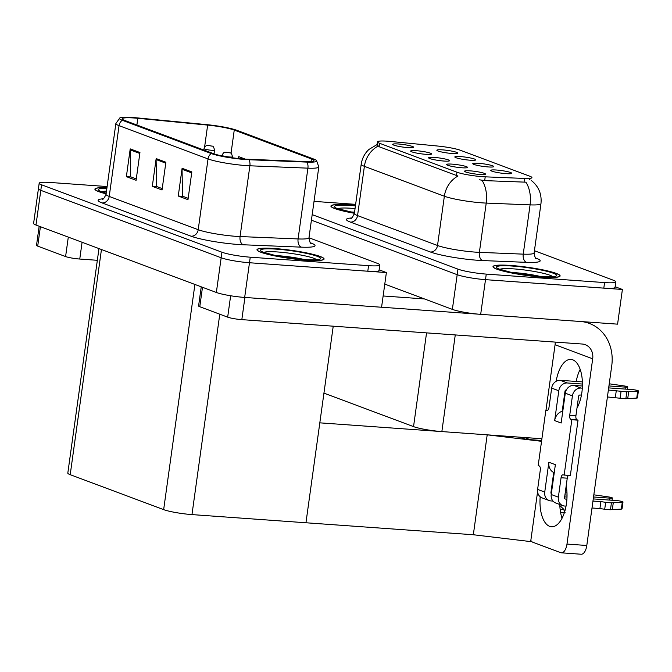 <?xml version="1.0" encoding="UTF-8"?>
<svg xmlns="http://www.w3.org/2000/svg" width="672" height="672" viewBox="0 0 672 672"><rect width="100%" height="100%" fill="white"/><g stroke="black" fill="none" stroke-linecap="round" stroke-linejoin="round"><path stroke-width="1.01" d="M443.957 161.053A10.584 1.294 7.9 0 0 449.534 160.776A10.584 1.294 7.9 0 0 444.923 158.953A10.584 1.294 7.9 0 0 434.23 157.416A10.584 1.294 7.9 0 0 428.618 157.878A10.584 1.294 7.9 0 0 443.957 161.053M470.156 160.213A10.584 1.294 7.9 0 0 475.742 159.944A10.584 1.294 7.9 0 0 471.122 158.113A10.584 1.294 7.9 0 0 460.429 156.576A10.584 1.294 7.9 0 0 454.826 157.038A10.584 1.294 7.9 0 0 470.156 160.213M425.989 154.333A10.584 1.294 7.9 0 0 431.567 154.064A10.584 1.294 7.9 0 0 426.955 152.233A10.584 1.294 7.9 0 0 416.262 150.696A10.584 1.294 7.9 0 0 410.651 151.158A10.584 1.294 7.9 0 0 425.989 154.333M408.022 147.622A10.584 1.294 7.9 0 0 413.608 147.344A10.584 1.294 7.9 0 0 408.996 145.513A10.584 1.294 7.9 0 0 398.294 143.984A10.584 1.294 7.9 0 0 392.692 144.446A10.584 1.294 7.9 0 0 408.022 147.622M461.916 167.773A10.584 1.294 7.9 0 0 467.502 167.496A10.584 1.294 7.9 0 0 462.89 165.665A10.584 1.294 7.9 0 0 452.189 164.136A10.584 1.294 7.9 0 0 446.586 164.598A10.584 1.294 7.9 0 0 461.916 167.773M479.884 174.485A10.584 1.294 7.9 0 0 485.47 174.216A10.584 1.294 7.9 0 0 480.85 172.385A10.584 1.294 7.9 0 0 470.156 170.848A10.584 1.294 7.9 0 0 464.554 171.31A10.584 1.294 7.9 0 0 479.884 174.485M506.092 173.653A10.584 1.294 7.9 0 0 511.669 173.376A10.584 1.294 7.9 0 0 507.058 171.545A10.584 1.294 7.9 0 0 496.356 170.016A10.584 1.294 7.9 0 0 490.753 170.478A10.584 1.294 7.9 0 0 506.092 173.653M488.124 166.933A10.584 1.294 7.9 0 0 493.702 166.656A10.584 1.294 7.9 0 0 489.09 164.825A10.584 1.294 7.9 0 0 478.397 163.296A10.584 1.294 7.9 0 0 472.786 163.758A10.584 1.294 7.9 0 0 488.124 166.933M452.189 153.502A10.584 1.294 7.9 0 0 457.775 153.224A10.584 1.294 7.9 0 0 453.163 151.393A10.584 1.294 7.9 0 0 442.462 149.864A10.584 1.294 7.9 0 0 436.859 150.326A10.584 1.294 7.9 0 0 452.189 153.502M482.446 176.677A19.06 2.318 7.9 0 0 485.218 176.837L524.572 178.45A19.06 2.318 7.9 0 0 531.922 177.635A19.06 2.318 7.9 0 0 529.771 176.215L460.404 150.276A19.06 2.318 7.9 0 0 437.959 146.068L390.6 141.464A19.06 2.318 7.9 0 0 377.437 141.859A19.06 2.318 7.9 0 0 379.588 143.279L456.96 172.208A19.06 2.318 7.9 0 0 482.446 176.677M541.909 438.757L441.857 431.584A21.176 2.579 -172.1 0 1 413.54 426.619L323.946 393.12M384.779 284.105L452.365 309.38L457.187 274.688L311.413 220.189L457.187 274.688A21.176 2.579 7.9 0 0 485.495 279.653L622.398 289.464L615.149 286.751M452.365 309.38A21.176 2.579 7.9 0 0 480.682 314.345L617.585 324.156L622.398 289.464M541.666 440.479L525.798 439.345L520.027 437.186M537.583 491.753L530.67 541.59L473.332 534.752L305.953 522.766L319.822 422.839L487.2 434.834L541.556 441.311M541.657 440.588L530.141 439.656L524.37 437.497M473.332 534.752L487.2 434.834M386.383 272.555L381.57 307.247L244.667 297.436A21.176 2.579 7.9 0 1 216.35 292.471L35.986 225.036A21.176 2.579 7.9 0 1 33.6 223.457L38.413 188.756A21.176 2.579 7.9 0 0 40.807 190.336L221.164 257.771A21.176 2.579 7.9 0 0 249.48 262.744L386.383 272.555L379.134 269.842M98.969 248.581L67.813 473.105A21.176 2.579 -172.1 0 0 70.207 474.684L163.657 509.628A21.176 2.579 -172.1 0 0 191.974 514.592L305.953 522.766L333.228 326.189M542.119 277.108A33.877 4.133 7.9 0 0 560.112 275.94A33.877 4.133 7.9 0 0 510.989 265.465A33.877 4.133 7.9 0 0 492.996 266.633A33.877 4.133 7.9 0 0 542.119 277.108M355.488 205.447A33.877 4.133 7.9 0 0 348.911 204.868A33.877 4.133 7.9 0 0 330.918 206.035A33.877 4.133 7.9 0 0 354.396 213.284M531.275 180.432C538.692 186.388 541.918 194.132 540.96 203.675A28.232 3.444 -172.1 0 1 530.074 204.876L486.217 203.087A28.232 3.444 -172.1 0 1 482.11 202.852A28.232 3.444 -172.1 0 1 444.36 196.224A24.704 21.529 -69.5 0 1 457.985 176.039L379.109 146.74L377.034 144.774L377.437 141.859M378.017 146.143A24.704 21.529 110.5 0 0 364.392 166.328L444.36 196.224L437.522 245.49A28.232 3.444 7.9 0 0 475.272 252.118A28.232 3.444 7.9 0 0 479.38 252.353L523.236 254.142L530.074 204.876A24.704 15.296 -87.7 0 0 525.899 182.179L484.688 180.617L479.405 179.802M312.186 214.637L457.951 269.136L457.187 274.688A21.176 2.579 7.9 0 0 485.495 279.653L603.809 288.128A21.176 2.579 7.9 0 0 615.056 287.406L615.829 281.854A21.176 2.579 7.9 0 0 613.435 280.274L534.433 250.732M529.292 179.676L530.065 179.928M457.951 269.136A21.176 2.579 7.9 0 0 486.268 274.1L604.582 282.584A21.176 2.579 7.9 0 0 615.829 281.854M355.639 204.355L314.026 201.373M306.104 260.19A33.877 4.133 7.9 0 0 324.089 259.031A33.877 4.133 7.9 0 0 274.974 248.556A33.877 4.133 7.9 0 0 256.981 249.715A33.877 4.133 7.9 0 0 306.104 260.19M243.953 159.029A22.588 2.755 -172.1 0 1 213.755 153.728L124.774 120.464A22.588 2.755 -172.1 0 1 122.228 118.776A22.588 2.755 -172.1 0 1 137.819 118.306L207.648 125.093A22.588 2.755 -172.1 0 1 234.251 130.091L311.43 158.945A22.588 2.755 -172.1 0 1 313.975 160.633A22.588 2.755 -172.1 0 1 305.264 161.591L247.237 159.222A22.588 2.755 -172.1 0 1 243.953 159.029M245.255 159.516A25.41 3.1 7.9 0 0 248.951 159.726L306.978 162.103A25.41 3.1 7.9 0 0 316.504 160.465A25.41 3.1 7.9 0 0 313.908 159.121L236.729 130.267A25.41 3.1 7.9 0 0 206.8 124.648L136.97 117.86A25.41 3.1 7.9 0 0 119.843 117.936A25.41 3.1 7.9 0 0 122.296 120.288L211.277 153.552A25.41 3.1 7.9 0 0 245.255 159.516M107.125 186.547L50.434 182.482A21.176 2.579 7.9 0 0 39.186 183.212L38.413 188.756A21.176 2.579 7.9 0 0 40.807 190.336L221.164 257.771A21.176 2.579 7.9 0 0 249.48 262.744L367.794 271.219A21.176 2.579 7.9 0 0 379.042 270.497L379.814 264.944A21.176 2.579 7.9 0 0 377.42 263.365L308.977 237.77M136.29 178.912L130.662 176.803L130.158 149.856A5.645 4.922 -69.5 0 1 130.217 148.89L126.37 176.644L136.097 180.281L139.944 152.527L130.217 148.89M131.132 176.98L126.37 176.644M188.168 198.307L182.54 196.207L182.045 169.252A5.645 4.922 -69.5 0 1 182.104 168.286L178.256 196.039L187.984 199.676L191.831 171.923L182.104 168.286M183.011 196.384L178.256 196.039M162.229 188.614L156.601 186.505L156.106 159.558A5.645 4.922 -69.5 0 1 156.164 158.584L152.309 186.346L162.036 189.983L165.892 162.221L156.164 158.584M157.072 186.682L152.309 186.346M106.974 187.639A33.877 4.133 7.9 0 0 94.903 189.118A33.877 4.133 7.9 0 0 106.109 193.83M39.186 183.212A21.176 2.579 7.9 0 0 41.572 184.792L221.936 252.218A21.176 2.579 7.9 0 0 250.253 257.191L368.567 265.667A21.176 2.579 7.9 0 0 379.814 264.944M245.036 159.012L238.753 156.66L238.199 158.5M212.066 146.177A3.528 2.999 109.3 0 0 211.966 146.135A3.528 2.999 109.3 0 0 211.277 146L208.958 145.597L211.277 146M211.352 146.026A3.528 3.142 -68.1 0 1 212.184 146.219C213.007 145.765 213.797 147.059 214.528 150.1A5.292 0.647 -172.1 0 1 211.722 150.284A5.292 0.647 -172.1 0 1 204.044 148.646C206.405 143.968 207.11 146.101 208.732 145.547L211.966 146.135M562.061 518.221A28.232 13.415 94.1 0 1 559.81 504.512M566.194 485.822A28.232 13.415 94.1 0 1 551.485 526.756A28.232 13.415 94.1 0 1 549.654 526.352A28.232 13.415 94.1 0 1 540.196 496.784M202.482 287.28L199.786 306.726L227.674 317.159L230.639 295.764M381.57 307.23L478.472 314.168M383.132 295.974L424.418 298.931M577.466 407.198A28.232 13.415 94.1 0 1 577.206 406.426M576.198 381.452A28.232 13.415 94.1 0 1 580.18 369.365M585.102 321.829L589.403 323.442A42.344 36.901 110.5 0 1 611.738 365.77L586.799 545.488A10.584 5.032 94.1 0 1 581.179 554.232L561.355 552.812A10.584 5.032 -85.9 0 0 566.983 544.068L592.687 358.798L555.072 344.736A14.112 12.298 110.5 0 0 555.215 342.098M530.83 540.431A10.584 5.032 -85.9 0 0 532.787 542.228L560.675 552.653A10.584 5.032 -85.9 0 0 561.355 552.812M556.156 381.284A28.232 13.415 94.1 0 1 570.931 359.411A28.232 13.415 94.1 0 1 582.036 377.639A28.232 13.415 94.1 0 1 576.979 408.106M546.008 410.038L555.072 344.736M592.687 358.798A14.112 12.298 -69.5 0 0 585.245 344.686A14.112 12.298 -69.5 0 0 582.221 344.03L241.828 319.637A10.584 1.294 -172.1 0 1 227.674 317.159M199.786 306.726A10.584 1.294 -172.1 0 1 198.593 305.936L201.239 286.818M589.403 323.442A42.344 36.901 110.5 0 0 581.482 321.569M40.412 226.682L37.708 246.128L65.596 256.561L68.3 237.115M97.339 260.299L79.758 259.039A10.584 1.294 -172.1 0 1 65.596 256.561M37.708 246.128A10.584 1.294 -172.1 0 1 36.515 245.339L39.169 226.22M230.034 152.897A3.528 2.999 109.3 0 0 229.933 152.855A3.528 2.999 109.3 0 0 229.244 152.712L226.926 152.317L229.244 152.712M229.312 152.746A3.528 3.142 -68.1 0 1 230.152 152.939C230.975 152.485 231.756 153.779 232.495 156.82A5.292 0.647 -172.1 0 1 229.681 156.996A5.292 0.647 -172.1 0 1 222.012 155.358C224.364 150.688 225.07 152.821 226.691 152.267L229.933 152.855M559.843 505.537L563.506 509.048L565.135 512.761M563.506 509.048L564.925 510.846M551.334 493.727A1.411 1.226 -69.5 0 1 550.939 492.526L553.711 472.5A10.584 9.223 -69.5 0 1 548.881 462.244L555.366 464.663L551.225 494.508L558.365 497.171L561.061 477.742A3.528 1.68 94.1 0 1 562.934 474.827A3.528 1.68 94.1 0 1 563.161 474.877L570.326 475.684L578.029 420.176L577.055 419.815A3.528 1.68 94.1 0 1 575.921 415.733L578.617 396.304A1.411 1.226 -69.5 0 1 580.045 395.01L581.448 395.111M544.74 492.08A8.467 7.384 110.5 0 0 549.209 500.548L542.077 497.876A8.467 7.384 -69.5 0 1 537.608 489.409L544.74 492.08L548.881 462.244M549.209 500.548A8.467 7.384 110.5 0 0 551.023 500.942L553.006 501.085M564.925 494.928L567.034 495.079M593.536 496.978L609.974 498.154L609.706 500.094M622.297 502.169L621.34 509.107L612.318 509.636L613.284 502.698L622.297 502.169A4.511 0.546 -172.1 0 0 622.994 501.976A4.511 0.546 -172.1 0 0 616.459 500.581L593.267 498.918M567.008 497.036L564.656 496.868M558.365 497.171A8.467 7.384 110.5 0 0 562.825 505.638L555.694 502.967A8.467 7.384 -69.5 0 1 551.225 494.508M558.802 390.768L551.662 388.105A8.467 7.384 -69.5 0 1 560.255 380.31L567.386 382.973A8.467 7.384 110.5 0 0 558.802 390.768L554.66 420.605A10.584 9.223 -69.5 0 1 562.212 411.239L564.992 391.213A1.411 1.226 -69.5 0 1 566.37 389.911M567.386 382.973L582.439 384.056M608.941 385.955L625.38 387.131L625.111 389.071M565.286 393.196A8.467 7.384 -69.5 0 1 573.871 385.4L581.011 388.072A8.467 7.384 110.5 0 0 572.418 395.867L565.286 393.196L561.145 423.032L554.66 420.605M573.871 385.4L582.414 386.014M608.672 387.895L631.865 389.558A4.511 0.546 -172.1 0 1 638.4 390.953A4.511 0.546 -172.1 0 1 637.703 391.146L626.833 391.768A7.056 0.857 7.9 0 1 621.079 391.289L620.113 398.227A7.056 0.857 7.9 0 0 625.867 398.714L626.833 391.768M565.026 498.876L565.606 499.094A1.411 1.226 -69.5 0 1 564.556 497.616L567.252 478.187A3.528 1.68 94.1 0 1 568.403 475.549M551.662 388.105L548.974 407.534A3.528 1.68 94.1 0 1 547.092 410.449A3.528 1.68 94.1 0 1 546.865 410.399L545.891 410.029L547.823 410.172M582.389 381.898L560.255 380.31M609.235 383.804L623.49 385.829A4.511 0.546 -172.1 0 1 627.774 386.98A4.511 0.546 -172.1 0 1 625.38 387.131M562.825 505.638A8.467 7.384 110.5 0 0 564.64 506.033L566.042 506.134M592.007 507.99L599.92 508.561L600.886 501.623L605.665 502.312A7.056 0.857 7.9 0 0 611.428 502.799L613.284 502.698M621.34 509.107A4.511 0.546 7.9 0 0 622.028 508.914L622.994 501.976M612.318 509.636L610.462 509.737L611.428 502.799M605.665 502.312L604.708 509.25A7.056 0.857 7.9 0 0 610.462 509.737M604.708 509.25L599.92 508.561M565.606 499.094L566.908 499.187M592.964 501.052L600.886 501.623M564.136 475.247L571.838 419.731L578.029 420.176M571.838 419.731L570.864 419.37A3.528 1.68 94.1 0 1 569.722 415.296L572.418 395.867M581.011 388.072L582.313 388.164M608.37 390.029L621.079 391.289M620.113 398.227L607.412 396.967M615.325 397.538L616.291 390.6M545.891 410.029L538.188 465.545L539.162 465.906A3.528 1.68 94.1 0 1 540.305 469.98L537.608 489.409M566.983 492.92L565.228 492.794M551.603 491.82L551.04 491.778M628.69 391.675L627.724 398.614L625.867 398.714M627.724 398.614L636.745 398.084A4.511 0.546 7.9 0 0 637.434 397.891L638.4 390.953M593.83 494.827L608.084 496.852A4.511 0.546 -172.1 0 1 612.368 498.002A4.511 0.546 -172.1 0 1 609.974 498.154M562.212 411.239A10.584 9.223 -69.5 0 1 562.8 411.079M554.249 472.735A10.584 9.223 -69.5 0 1 553.711 472.5M511.711 272.471A24.427 2.974 -172.1 0 1 514.559 272.639A24.427 2.974 -172.1 0 1 540.506 276.469A30.349 3.696 -172.1 0 1 499.918 269.38A30.349 3.696 -172.1 0 1 512.61 266.07A30.349 3.696 -172.1 0 1 553.19 273.193A30.349 3.696 -172.1 0 1 540.498 276.503M541.951 277.04A33.524 4.082 -172.1 0 1 493.34 266.675A33.524 4.082 -172.1 0 1 511.148 265.524A33.524 4.082 -172.1 0 1 559.759 275.89A33.524 4.082 -172.1 0 1 541.951 277.04M275.696 255.562A24.427 2.974 -172.1 0 1 278.544 255.73A24.427 2.974 -172.1 0 1 304.492 259.552M305.936 260.131A33.524 4.082 -172.1 0 1 257.326 249.766A33.524 4.082 -172.1 0 1 275.134 248.615A33.524 4.082 -172.1 0 1 323.744 258.98A33.524 4.082 -172.1 0 1 305.936 260.131M349.633 211.873A24.427 2.974 -172.1 0 1 352.489 212.041A24.427 2.974 -172.1 0 1 354.547 212.209M354.404 213.242A33.524 4.082 -172.1 0 1 331.271 206.077A33.524 4.082 -172.1 0 1 349.07 204.926A33.524 4.082 -172.1 0 1 355.48 205.489M106.117 193.771A33.524 4.082 -172.1 0 1 95.256 189.168A33.524 4.082 -172.1 0 1 106.966 187.698M485.218 176.837L484.688 180.617M441.857 431.584L455.263 334.933M480.682 314.345L486.268 274.1M413.54 426.619L426.552 332.875M379.588 143.279L379.109 146.74M456.96 172.208L456.481 175.669M524.572 178.45L524.051 182.23M35.986 225.036L41.572 184.792M244.667 297.436L250.253 257.191M216.35 292.471L221.936 252.218M163.657 509.628L194.905 284.449M191.974 514.592L219.778 314.202M70.207 474.684L101.447 249.505M350.398 222.088A7.056 6.149 110.5 0 0 357.554 215.594L437.522 245.49A7.056 6.149 110.5 0 1 430.366 251.983L350.398 222.088A35.288 4.301 -172.1 0 1 351.523 217.972M354.371 213.486A28.232 3.444 7.9 0 0 357.554 215.594L364.392 166.328A28.232 3.444 -172.1 0 1 361.208 164.22L354.371 213.486C352.59 217.258 351.38 218.879 350.734 218.35M481.975 180.289A24.704 15.296 -87.7 0 1 486.217 203.087L479.38 252.353A7.056 4.368 92.3 0 0 482.681 260.56A35.288 4.301 -172.1 0 1 430.366 251.983M535.634 258.023L536.172 258.216A35.288 4.301 -172.1 0 1 526.546 262.357L482.681 260.56M604.582 282.584L603.809 288.128M526.546 262.357A7.056 4.368 92.3 0 1 523.236 254.142A28.232 3.444 7.9 0 0 534.122 252.941C534.803 257.04 535.525 258.93 536.298 258.611M310.489 242.81L311.027 243.012A35.288 4.301 -172.1 0 1 301.4 247.153L243.373 244.776A35.288 4.301 -172.1 0 1 191.05 236.2L102.068 202.927A7.056 6.149 110.5 0 0 109.225 196.434L198.206 229.706A28.232 3.444 7.9 0 0 235.956 236.334A28.232 3.444 7.9 0 0 240.064 236.561L298.091 238.938A28.232 3.444 7.9 0 0 308.977 237.737C309.658 241.836 310.38 243.718 311.161 243.398M102.068 202.927A35.288 4.301 -172.1 0 1 103.194 198.811M106.042 194.334A28.232 3.444 7.9 0 0 109.225 196.434L119.045 125.656A28.232 3.444 -172.1 0 1 115.861 123.556L106.042 194.334C104.261 198.097 103.051 199.718 102.404 199.189M316.504 160.465L318.805 166.958A28.232 3.444 -172.1 0 1 307.91 168.16L249.883 165.791A28.232 3.444 -172.1 0 1 245.784 165.556A28.232 3.444 -172.1 0 1 208.034 158.928A7.056 6.149 -69.5 0 1 211.277 153.552M248.951 159.726A7.056 4.368 -87.7 0 1 249.883 165.791L240.064 236.561A7.056 4.368 92.3 0 0 243.373 244.776M301.4 247.153A7.056 4.368 92.3 0 1 298.091 238.938L307.91 168.16A7.056 4.368 -87.7 0 0 306.978 162.103M122.296 120.288A7.056 6.149 110.5 0 0 119.045 125.656L208.034 158.928L198.206 229.706A7.056 6.149 110.5 0 1 191.05 236.2M368.567 265.667L367.794 271.219M234.251 130.091L231.017 153.409M207.648 125.093L204.582 147.193M137.819 118.306L136.895 124.992M311.43 158.945L311.069 161.557M156.106 159.558L165.757 163.162M182.045 169.252L191.705 172.864M130.158 149.856L139.818 153.468M566.983 544.068L586.799 545.488M244.91 297.452L241.828 319.637M82.085 242.264L79.758 259.039M245.977 159.155L244.045 159.037M560.146 509.51L563.413 509.746M561.061 477.742L567.252 478.187M570.864 419.37L577.055 419.815M569.722 415.296L575.921 415.733M546.865 410.399L547.327 410.432M637.703 391.146L636.745 398.084M500.01 269.279A27.04 3.293 -172.1 0 1 513.811 268.892A27.04 3.293 -172.1 0 1 552.636 276.587M263.987 252.37A27.04 3.293 -172.1 0 1 277.796 251.983A27.04 3.293 -172.1 0 1 316.621 259.669M304.483 259.585A30.349 3.696 -172.1 0 1 263.894 252.462A30.349 3.696 -172.1 0 1 276.595 249.161A30.349 3.696 -172.1 0 1 317.176 256.284A30.349 3.696 -172.1 0 1 304.483 259.585M337.932 208.681A27.04 3.293 -172.1 0 1 351.742 208.303A27.04 3.293 -172.1 0 1 355.051 208.572M354.463 212.839A30.349 3.696 -172.1 0 1 334.488 206.858A30.349 3.696 -172.1 0 1 350.532 205.472A30.349 3.696 -172.1 0 1 355.421 205.892M101.917 191.772A27.04 3.293 -172.1 0 1 106.487 191.117M106.193 193.242A30.349 3.696 -172.1 0 1 106.89 188.227M377.689 144.194L368.869 149.486C364.627 153.518 362.074 158.424 361.208 164.22M540.96 203.675L534.122 252.941M119.843 117.936L115.861 123.556M318.805 166.958L308.977 237.737M203.851 150.024L204.044 148.646M214.015 153.829L214.528 150.1M221.928 155.929L222.012 155.358M232.361 157.76L232.495 156.82M243.298 158.987L246.229 159.172M560.608 512.593L564.304 512.854M627.774 386.98L627.463 389.239M612.368 498.002L612.049 500.262M499.061 269.044L511.274 272.378L540.263 276.452C556.382 277.234 552.838 276.184 554.047 276.326L553.61 276.612M493.34 266.675L493.265 267.263M559.759 275.89L559.675 276.486M263.046 252.126L275.26 255.469L304.248 259.535C320.359 260.324 316.823 259.274 318.032 259.409L317.596 259.703M257.326 249.766L257.25 250.354M323.744 258.98L323.66 259.568M336.991 208.446L354.463 212.814M331.271 206.077L331.187 206.674M100.968 191.537L106.201 193.183M95.256 189.168L95.172 189.756"/></g></svg>
